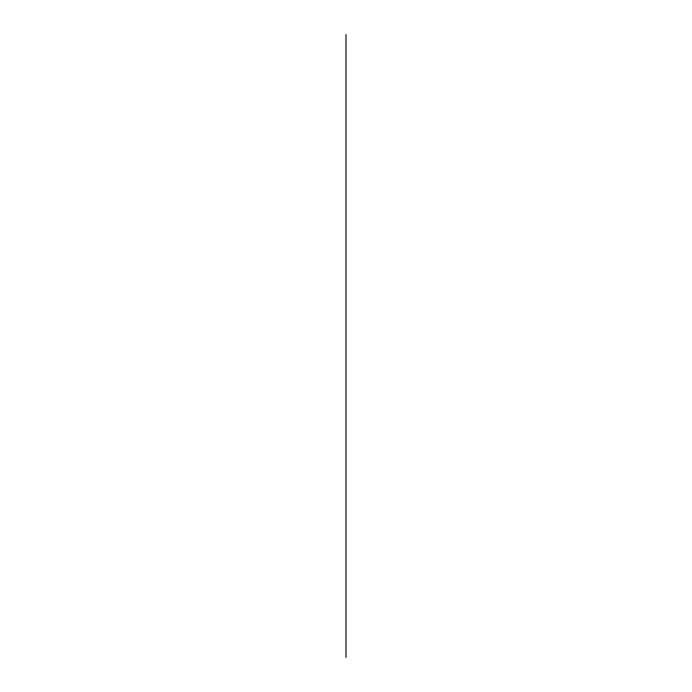 <?xml version="1.0" encoding="UTF-8"?>
<svg xmlns="http://www.w3.org/2000/svg" width="692" height="692" viewBox="0 0 692 692"><rect width="100%" height="100%" fill="white"/><g stroke="black" fill="none" stroke-linecap="round" stroke-linejoin="round"><path stroke-width="1.04" d="M346 34.6L346 657.4L346 34.6"/></g></svg>
